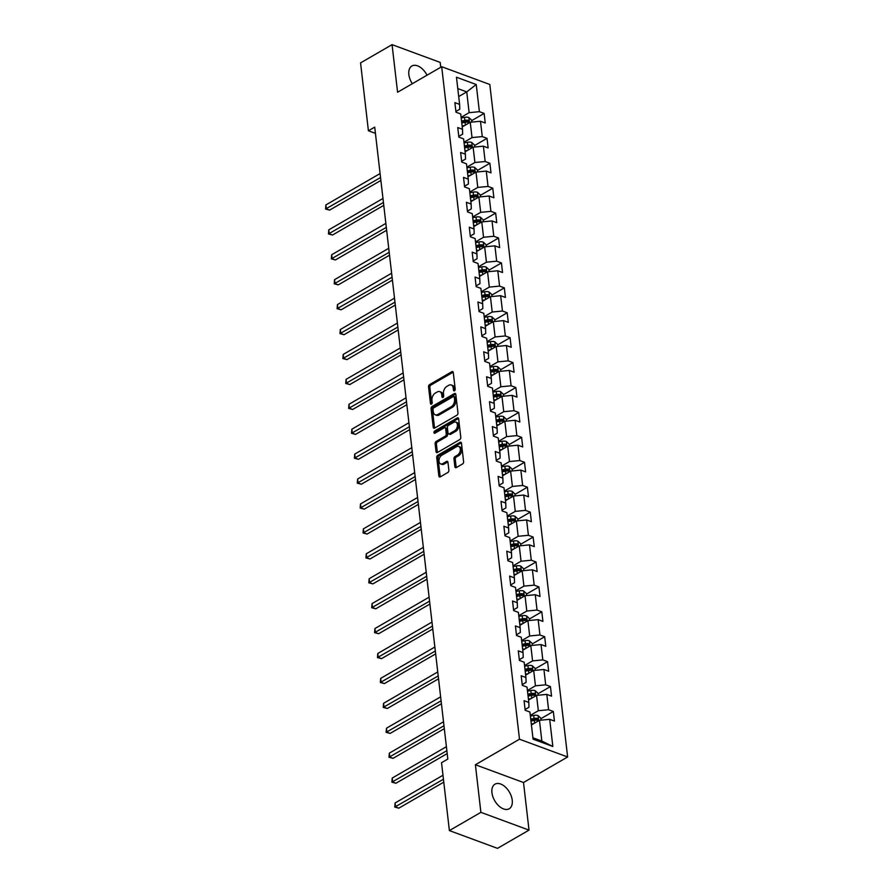 <?xml version="1.0" encoding="UTF-8"?>
<svg xmlns="http://www.w3.org/2000/svg" width="893" height="893" viewBox="0 0 893 893"><rect width="100%" height="100%" fill="white"/><g stroke="black" fill="none" stroke-linecap="round" stroke-linejoin="round"><path stroke-width="1.34" d="M454.481 390.81A1.25 0.815 -69.7 0 0 455.218 389.214L453.287 372.548A1.786 1.161 -69.7 0 0 452.673 371.588A1.786 1.161 -69.7 0 0 451.869 371.7L429.6 384.593A1.786 1.161 -69.7 0 0 428.551 386.87L430.471 403.536A1.25 0.815 -69.7 0 0 432.212 402.531L431.955 400.377A5.715 3.706 -69.7 0 1 435.337 393.065L437.19 391.994A5.715 3.706 -69.7 0 1 439.758 391.647A5.715 3.706 -69.7 0 1 441.734 394.717L441.979 396.872A1.25 0.815 -69.7 0 0 443.709 395.867L443.464 393.713A5.715 3.706 -69.7 0 1 446.846 386.412L448.699 385.329A5.715 3.706 -69.7 0 1 451.255 384.983A5.715 3.706 -69.7 0 1 453.231 388.053L453.488 390.219A1.25 0.815 -69.7 0 0 454.481 390.81M512.236 800.217A14.199 8.517 59.9 0 0 505.416 787.079A14.199 8.517 59.9 0 0 494.979 784.177A14.199 8.517 59.9 0 0 491.943 792.727A14.199 8.517 59.9 0 0 498.763 805.866A14.199 8.517 59.9 0 0 509.2 808.757A14.199 8.517 59.9 0 0 512.236 800.217M427.01 75.213A14.199 8.517 59.9 0 0 411.874 66.004A14.199 8.517 59.9 0 0 408.849 74.543A14.199 8.517 59.9 0 0 412.332 83.708M454.883 466.738A1.786 1.161 -69.7 0 0 455.497 467.698A1.786 1.161 -69.7 0 0 456.301 467.586L462.552 463.969A1.786 1.161 -69.7 0 0 463.601 461.692L461.458 443.185A1.786 1.161 -69.7 0 0 460.844 442.225A1.786 1.161 -69.7 0 0 460.04 442.336L437.782 455.229A1.786 1.161 -69.7 0 0 436.722 457.506L438.865 476.014A1.786 1.161 -69.7 0 0 439.479 476.974A1.786 1.161 -69.7 0 0 440.282 476.862L447.828 472.497A1.786 1.161 -69.7 0 0 448.878 470.209L447.962 462.295A1.786 1.161 -69.7 0 0 447.348 461.335A1.786 1.161 -69.7 0 0 446.545 461.447L442.805 463.612A4.778 3.103 -69.7 0 1 440.662 463.902A4.778 3.103 -69.7 0 1 439.032 459.862A4.778 3.103 -69.7 0 1 441.834 455.218L456.49 446.734A4.778 3.103 -69.7 0 1 458.634 446.444A4.778 3.103 -69.7 0 1 460.263 450.485A4.778 3.103 -69.7 0 1 457.462 455.117L455.017 456.535A1.786 1.161 -69.7 0 0 453.968 458.823L454.883 466.738L456.178 467.218A1.786 1.161 -69.7 0 0 456.278 467.608M475.389 764.743L480.892 812.351L449.38 830.59L497.513 848.35L529.013 830.11L523.51 782.514L567.624 756.974L519.492 739.214L475.389 764.743L523.51 782.514M440.751 67.254L440.193 62.41L392.06 44.65L397.575 92.247L441.689 66.718L519.492 739.214M392.06 44.65L360.56 62.89L368.407 130.78L375.44 133.37M449.38 830.59L441.533 762.7L447.828 759.05L374.714 127.13L368.407 130.78M456.903 415.212A1.786 1.161 -69.7 0 0 457.964 412.923L455.821 394.427A1.786 1.161 -69.7 0 0 455.207 393.467A1.786 1.161 -69.7 0 0 454.403 393.579L432.134 406.46A1.786 1.161 -69.7 0 0 431.073 408.748L433.217 427.245A1.786 1.161 -69.7 0 0 433.842 428.205A1.786 1.161 -69.7 0 0 434.634 428.104L456.903 415.212M458.645 418.806L460.788 437.313A1.786 1.161 -69.7 0 1 459.728 439.59L437.458 452.483A1.786 1.161 -69.7 0 1 436.655 452.595A1.786 1.161 -69.7 0 1 436.041 451.635L435.125 443.709A1.786 1.161 -69.7 0 1 436.175 441.432L445.216 436.197A1.786 1.161 -69.7 0 0 446.266 433.92L445.663 428.662A1.786 1.161 -69.7 0 0 445.038 427.702A1.786 1.161 -69.7 0 0 444.245 427.814L434.835 433.25A1.25 0.815 -69.7 0 1 434.59 431.062L457.227 417.957A1.786 1.161 -69.7 0 1 458.02 417.846A1.786 1.161 -69.7 0 1 458.645 418.806M567.624 756.974L489.81 84.478L441.689 66.718M553.325 711.475L548.581 709.734L546.806 694.397L551.55 696.149L550.445 686.561L545.701 684.808L543.926 669.471L548.67 671.223L547.565 661.646L542.81 659.894L541.046 644.556L545.79 646.309L544.674 636.72L539.93 634.968L538.155 619.642L542.911 621.394L541.794 611.805L537.05 610.053L535.275 594.716L540.019 596.468L538.914 586.891L534.17 585.138L532.395 569.801L537.139 571.553L536.034 561.965L531.279 560.212L529.504 544.875L534.26 546.628L533.143 537.05L528.399 535.298L526.624 519.96L531.368 521.713L530.263 512.124L525.519 510.372L523.745 495.046L528.489 496.798L527.383 487.21L522.628 485.457L520.853 470.12L525.609 471.872L524.492 462.295L519.748 460.542L517.973 445.205L522.718 446.958L521.612 437.369L516.868 435.617L515.094 420.279L519.838 422.032L518.733 412.454L513.988 410.702L512.214 395.365L516.958 397.117L515.853 387.529L511.097 385.776L509.323 370.45L514.078 372.202L512.962 362.614L508.217 360.861L506.443 345.524L511.187 347.277L510.082 337.699L505.338 335.947L503.563 320.609L508.307 322.362L507.202 312.773L502.446 311.021L500.672 295.683L505.427 297.436L504.311 287.859L499.567 286.106L497.792 270.769L502.536 272.521L501.431 262.933L496.687 261.18L494.912 245.854L499.656 247.607L498.551 238.018L493.796 236.265L492.021 220.928L496.776 222.681L495.66 213.103L490.916 211.351L489.141 196.013L493.885 197.766L492.78 188.177L488.036 186.425L486.261 171.088L491.005 172.84L489.9 163.263L485.156 161.51L483.381 146.173L488.125 147.925L487.02 138.337L482.265 136.584L480.49 121.258L485.245 123.011L484.129 113.422L479.385 111.67L476.237 84.511L456.468 77.222L459.616 104.369L454.872 102.628L455.977 112.205L460.721 113.958L462.496 129.295L457.752 127.543L458.857 137.131L463.601 138.873L465.376 154.21L460.632 152.457L461.737 162.046L466.492 163.799L468.267 179.136L463.512 177.383L464.628 186.961L469.372 188.713L471.147 204.05L466.403 202.298L467.508 211.887L472.252 213.639L474.027 228.965L469.283 227.213L470.388 236.801L475.143 238.554L476.918 253.891L472.163 252.139L473.279 261.716L478.023 263.468L479.798 278.806L475.054 277.053L476.159 286.642L480.903 288.394L482.678 303.732L477.934 301.979L479.039 311.557L483.794 313.309L485.569 328.646L480.814 326.894L481.93 336.482L486.674 338.235L488.449 353.561L483.705 351.809L484.81 361.397L489.554 363.15L491.329 378.487L486.585 376.734L487.69 386.312L492.434 388.064L494.209 403.402L489.464 401.649L490.57 411.238L495.325 412.99L497.1 428.327L492.344 426.575L493.461 436.152L498.205 437.905L499.98 453.242L495.235 451.49L496.341 461.078L501.085 462.831L502.859 478.157L498.115 476.404L499.22 485.993L503.976 487.745L505.751 503.083L500.995 501.33L502.112 510.908L506.856 512.66L508.63 527.997L503.886 526.245L504.991 535.833L509.736 537.586L511.51 552.923L506.766 551.171L507.871 560.748L512.627 562.501L514.39 577.838L509.646 576.085L510.763 585.674L515.507 587.427L517.281 602.753L512.526 601L513.642 610.589L518.386 612.341L520.161 627.679L515.417 625.926L516.522 635.503L521.266 637.256L523.041 652.593L518.297 650.841L519.402 660.429L524.158 662.182L525.932 677.519L521.177 675.767L522.293 685.344L527.037 687.097L528.812 702.434L524.068 700.681L525.173 710.27L529.917 712.022L533.065 739.17L552.834 746.47L549.686 719.311L554.441 721.064L553.325 711.475L540.879 718.686M528.533 700.045L536.559 695.39L538.334 710.728L530.308 715.371M525.084 709.522L528.969 707.267L528.812 702.434M538.334 710.728L548.581 709.734M536.559 695.39L546.806 694.397M525.653 675.119L533.679 670.476L535.454 685.813L527.428 690.456M522.204 684.607L526.089 682.352L525.932 677.519M535.454 685.813L545.701 684.808M533.679 670.476L543.926 669.471M522.773 650.204L530.799 645.55L532.574 660.887L524.548 665.542M519.324 659.681L523.209 657.438L523.041 652.593M532.574 660.887L542.81 659.894M530.799 645.55L541.046 644.556M519.882 625.279L527.919 620.635L529.683 635.972L521.657 640.616M516.433 634.767L520.329 632.512L520.161 627.679M529.683 635.972L539.93 634.968M527.919 620.635L538.155 619.642M517.002 600.364L525.028 595.72L526.803 611.046L518.777 615.701M513.553 609.841L517.438 607.597L517.281 602.753M526.803 611.046L537.05 610.053M525.028 595.72L535.275 594.716M514.122 575.449L522.148 570.794L523.923 586.132L515.897 590.775M510.673 584.926L514.558 582.671L514.39 577.838M523.923 586.132L534.17 585.138M522.148 570.794L532.395 569.801M511.231 550.523L519.268 545.88L521.043 561.217L513.006 565.861M507.793 560.011L511.678 557.757L511.51 552.923M521.043 561.217L531.279 560.212M519.268 545.88L529.504 544.875M508.351 525.609L516.377 520.954L518.152 536.291L510.126 540.946M504.902 535.086L508.787 532.842L508.63 527.997M518.152 536.291L528.399 535.298M516.377 520.954L526.624 519.96M505.471 500.683L513.497 496.039L515.272 511.376L507.246 516.02M502.022 510.171L505.907 507.916L505.751 503.083M515.272 511.376L525.519 510.372M513.497 496.039L523.745 495.046M502.58 475.768L510.617 471.124L512.392 486.451L504.355 491.105M499.142 485.245L503.027 483.001L502.859 478.157M512.392 486.451L522.628 485.457M510.617 471.124L520.853 470.12M499.7 450.853L507.726 446.199L509.501 461.536L501.475 466.179M496.251 460.33L500.136 458.076L499.98 453.242M509.501 461.536L519.748 460.542M507.726 446.199L517.973 445.205M496.821 425.928L504.846 421.284L506.621 436.621L498.595 441.265M493.371 435.416L497.256 433.161L497.1 428.327M506.621 436.621L516.868 435.617M504.846 421.284L515.094 420.279M493.941 401.013L501.966 396.358L503.741 411.695L495.715 416.35M490.491 410.49L494.376 408.246L494.209 403.402M503.741 411.695L513.988 410.702M501.966 396.358L512.214 395.365M491.05 376.087L499.087 371.443L500.861 386.781L492.824 391.424M487.6 385.575L491.496 383.32L491.329 378.487M500.861 386.781L511.097 385.776M499.087 371.443L509.323 370.45M488.17 351.172L496.195 346.529L497.97 361.855L489.944 366.51M484.72 360.649L488.605 358.406L488.449 353.561M497.97 361.855L508.217 360.861M496.195 346.529L506.443 345.524M485.29 326.258L493.316 321.603L495.09 336.94L487.065 341.584M481.84 335.735L485.725 333.48L485.569 328.646M495.09 336.94L505.338 335.947M493.316 321.603L503.563 320.609M482.399 301.332L490.436 296.688L492.21 312.025L484.173 316.669M478.961 310.82L482.845 308.565L482.678 303.732M492.21 312.025L502.446 311.021M490.436 296.688L500.672 295.683M479.519 276.417L487.545 271.773L489.319 287.099L481.294 291.754M476.069 285.894L479.954 283.65L479.798 278.806M489.319 287.099L499.567 286.106M487.545 271.773L497.792 270.769M476.639 251.491L484.665 246.848L486.439 262.185L478.414 266.828M473.19 260.979L477.074 258.724L476.918 253.891M486.439 262.185L496.687 261.18M484.665 246.848L494.912 245.854M473.759 226.576L481.785 221.933L483.559 237.259L475.522 241.914M470.31 236.053L474.194 233.81L474.027 228.965M483.559 237.259L493.796 236.265M481.785 221.933L492.021 220.928M470.868 201.662L478.894 197.007L480.668 212.344L472.643 216.988M467.419 211.139L471.303 208.884L471.147 204.05M480.668 212.344L490.916 211.351M478.894 197.007L489.141 196.013M467.988 176.736L476.014 172.092L477.788 187.43L469.763 192.073M464.539 186.224L468.423 183.969L468.267 179.136M477.788 187.43L488.036 186.425M476.014 172.092L486.261 171.088M465.108 151.821L473.134 147.178L474.909 162.504L466.883 167.158M461.659 161.298L465.543 159.054L465.376 154.21M474.909 162.504L485.156 161.51M473.134 147.178L483.381 146.173M462.217 126.906L470.254 122.252L472.029 137.589L463.992 142.233M458.768 136.383L462.663 134.129L462.496 129.295M472.029 137.589L482.265 136.584M470.254 122.252L480.49 121.258M458.712 96.556L466.738 91.901L469.138 112.674L461.112 117.318M455.888 111.458L459.772 109.214L459.616 104.369M469.138 112.674L479.385 111.67M457.785 88.597L466.738 91.901L476.237 84.511M480.892 812.351L529.013 830.11M532.898 737.774L541.85 741.078L539.45 720.316L531.413 724.96M541.85 741.078L552.834 746.47M539.45 720.316L549.686 719.311M471.683 120.633L484.129 113.422M474.563 145.548L487.02 138.337M477.442 170.474L489.9 163.263M480.322 195.388L492.78 188.177M483.213 220.303L495.66 213.103M486.093 245.229L498.551 238.018M488.973 270.144L501.431 262.933M491.864 295.07L504.311 287.859M494.744 319.984L507.202 312.773M497.624 344.899L510.082 337.699M500.515 369.825L512.962 362.614M503.395 394.739L515.853 387.529M506.275 419.665L518.733 412.454M509.155 444.58L521.612 437.369M512.046 469.495L524.492 462.295M514.926 494.421L527.383 487.21M517.806 519.335L530.263 512.124M520.697 544.261L533.143 537.05M523.577 569.176L536.034 561.965M526.457 594.091L538.914 586.891M529.348 619.016L541.794 611.805M532.228 643.931L544.674 636.72M535.108 668.857L547.565 661.646M537.988 693.772L550.445 686.561M454.771 390.565L454.537 388.533A5.715 3.706 -69.7 0 0 452.561 385.463L451.255 384.983M439.758 391.647L441.053 392.127A5.715 3.706 -69.7 0 1 443.028 395.197L443.263 397.229M451.869 371.7L453.175 372.18A1.786 1.161 -69.7 0 0 453.175 372.18L430.906 385.073A1.786 1.161 -69.7 0 0 429.846 387.35L431.765 403.893M454.403 393.579L455.698 394.059A1.786 1.161 -69.7 0 0 455.698 394.059L433.44 406.94A1.786 1.161 -69.7 0 0 432.379 409.228L434.523 427.725A1.786 1.161 -69.7 0 0 434.612 428.115M454.291 397.151A1.25 0.815 -69.7 0 0 453.298 396.559L433.752 407.867A1.25 0.815 -69.7 0 0 433.016 409.474L433.272 411.74A5.715 3.706 -69.7 0 0 435.248 414.821A5.715 3.706 -69.7 0 0 437.816 414.475L451.177 406.739A5.715 3.706 -69.7 0 0 454.548 399.428L454.291 397.151L455.586 397.631A1.25 0.815 -69.7 0 0 455.151 396.961L453.856 396.481M435.248 414.821L436.554 415.301A5.715 3.706 -69.7 0 0 439.11 414.955L437.816 414.475M455.586 397.631L455.854 399.908A5.715 3.706 -69.7 0 1 452.472 407.219L439.11 414.955M445.038 427.702L446.344 428.182A1.786 1.161 -69.7 0 1 446.958 429.142L447.572 434.4A1.786 1.161 -69.7 0 1 446.511 436.677L437.481 441.912A1.786 1.161 -69.7 0 0 436.42 444.189L437.347 452.115A1.786 1.161 -69.7 0 0 437.436 452.494M458.555 418.415A1.786 1.161 -69.7 0 0 458.522 418.437L435.884 431.542A1.25 0.815 -69.7 0 0 435.137 433.083M454.582 430.772A4.778 3.103 -69.7 0 0 457.383 426.14A4.778 3.103 -69.7 0 0 455.754 422.099A4.778 3.103 -69.7 0 0 453.611 422.389L448.442 425.381A1.786 1.161 -69.7 0 0 447.393 427.658L447.996 432.915A1.786 1.161 -69.7 0 0 448.621 433.875A1.786 1.161 -69.7 0 0 449.413 433.764L454.582 430.772L455.888 431.252A4.778 3.103 -69.7 0 0 458.689 426.62A4.778 3.103 -69.7 0 0 457.049 422.579L455.754 422.099M448.621 433.875L449.916 434.355A1.786 1.161 -69.7 0 0 450.719 434.244L449.413 433.764M455.888 431.252L450.719 434.244M458.634 446.444L459.94 446.924A4.778 3.103 -69.7 0 1 461.569 450.965A4.778 3.103 -69.7 0 1 458.768 455.597L456.323 457.015A1.786 1.161 -69.7 0 0 455.263 459.303L456.178 467.218M440.662 463.902L441.968 464.382A4.778 3.103 -69.7 0 0 444.111 464.092L442.805 463.612M447.873 461.904A1.786 1.161 -69.7 0 0 447.851 461.927L444.111 464.092M460.04 442.336L461.346 442.816A1.786 1.161 -69.7 0 0 461.346 442.816L439.077 455.709A1.786 1.161 -69.7 0 0 438.016 457.986L440.16 476.494A1.786 1.161 -69.7 0 0 440.249 476.884M471.85 122.095L471.616 120.086L468.825 117.519A4.822 2.266 173.4 0 0 464.505 117.363L461.19 118.01M464.639 125.5L462.116 125.991M380.083 173.555L325.9 204.921L326.369 208.917L329.617 210.112L380.887 180.442M461.759 122.955L465.074 122.308A4.822 2.266 -6.6 0 1 468.267 122.207L468.044 120.287A4.822 2.266 173.4 0 0 464.851 120.388L461.547 121.046M461.67 122.162L465.365 121.437A2.456 1.15 -6.6 0 1 466.235 121.336L468.044 120.287M329.617 210.112L325.565 209.029L380.552 177.551M325.565 209.029L325.9 204.921M474.73 147.021L474.496 145.001L471.716 142.445A4.822 2.266 173.4 0 0 467.385 142.277L464.07 142.925M467.53 150.415L464.996 150.917M382.963 198.469L328.791 229.836L329.249 233.832L332.497 235.038L383.767 205.357M464.65 147.881L467.954 147.233A4.822 2.266 -6.6 0 1 471.158 147.122L470.935 145.213A4.822 2.266 173.4 0 0 467.742 145.313L464.427 145.961M464.55 147.077L468.256 146.352A2.456 1.15 -6.6 0 1 469.115 146.262L470.935 145.213M332.497 235.038L328.445 233.944L383.432 202.465M328.445 233.944L328.791 229.836M477.61 171.936L477.375 169.916L474.596 167.359A4.822 2.266 173.4 0 0 470.265 167.192L466.961 167.851M470.41 175.341L467.887 175.832M385.854 223.395L331.671 254.762L332.129 258.747L335.388 259.952L386.647 230.271M467.53 172.796L470.845 172.148A4.822 2.266 -6.6 0 1 474.038 172.048L473.815 170.128A4.822 2.266 173.4 0 0 470.622 170.228L467.307 170.876M467.441 172.003L471.136 171.277A2.456 1.15 -6.6 0 1 472.006 171.177L473.815 170.128M335.388 259.952L331.336 258.858L386.312 227.391M331.336 258.858L331.671 254.762M480.501 196.851L480.267 194.841L477.476 192.285A4.822 2.266 173.4 0 0 473.156 192.118L469.841 192.765M473.29 200.255L470.767 200.746M388.734 248.31L334.551 279.676L335.02 283.673L338.268 284.867L389.527 255.197M470.41 197.721L473.725 197.063A4.822 2.266 -6.6 0 1 476.918 196.962L476.695 195.042A4.822 2.266 173.4 0 0 473.502 195.154L470.187 195.801M470.321 196.918L474.016 196.192A2.456 1.15 -6.6 0 1 474.886 196.092L476.695 195.042M338.268 284.867L334.216 283.784L389.192 252.306M334.216 283.784L334.551 279.676M483.381 221.777L483.146 219.756L480.356 217.2A4.822 2.266 173.4 0 0 476.036 217.032L472.721 217.68M476.181 225.17L473.647 225.672M391.614 273.236L337.442 304.591L337.9 308.587L341.148 309.793L392.418 280.112M473.301 222.636L476.605 221.989A4.822 2.266 -6.6 0 1 479.798 221.877L479.586 219.968A4.822 2.266 173.4 0 0 476.393 220.069L473.078 220.716M473.201 221.832L476.907 221.107A2.456 1.15 -6.6 0 1 477.766 221.017L479.586 219.968M341.148 309.793L337.096 308.699L392.083 277.221M337.096 308.699L337.442 304.591M486.261 246.691L486.026 244.682L483.247 242.115A4.822 2.266 173.4 0 0 478.916 241.947L475.612 242.606M479.061 250.096L476.527 250.587M394.505 298.15L340.322 329.517L340.78 333.513L344.039 334.708L395.298 305.038M476.181 247.551L479.496 246.903A4.822 2.266 -6.6 0 1 482.689 246.803L482.466 244.883A4.822 2.266 173.4 0 0 479.273 244.983L475.958 245.642M476.092 246.758L479.787 246.033A2.456 1.15 -6.6 0 1 480.646 245.932L482.466 244.883M344.039 334.708L339.976 333.614L394.963 302.147M339.976 333.614L340.322 329.517M489.152 271.617L488.917 269.597L486.127 267.04A4.822 2.266 173.4 0 0 481.807 266.873L478.492 267.52M481.941 275.011L479.418 275.513M397.385 323.065L343.202 354.432L343.671 358.428L346.919 359.622L398.178 329.952M479.061 272.477L482.376 271.829A4.822 2.266 -6.6 0 1 485.569 271.718L485.346 269.809A4.822 2.266 173.4 0 0 482.153 269.909L478.838 270.557M478.972 271.673L482.666 270.947A2.456 1.15 -6.6 0 1 483.537 270.858L485.346 269.809M346.919 359.622L342.867 358.539L397.843 327.061M342.867 358.539L343.202 354.432M492.032 296.532L491.797 294.511L489.007 291.955A4.822 2.266 173.4 0 0 484.687 291.788L481.372 292.435M484.832 299.936L482.298 300.428M400.265 347.991L346.082 379.358L346.551 383.343L349.799 384.548L401.069 354.867M481.952 297.391L485.256 296.744A4.822 2.266 -6.6 0 1 488.449 296.643L488.225 294.723A4.822 2.266 173.4 0 0 485.033 294.824L481.729 295.471M481.852 296.599L485.558 295.873A2.456 1.15 -6.6 0 1 486.417 295.773L488.225 294.723M349.799 384.548L345.747 383.454L400.734 351.987M345.747 383.454L346.082 379.358M494.912 321.447L494.677 319.437L491.898 316.881A4.822 2.266 173.4 0 0 487.567 316.714L484.263 317.361M487.712 324.851L485.178 325.342M403.156 372.906L348.973 404.272L349.431 408.268L352.679 409.463L403.949 379.793M484.832 322.317L488.147 321.659A4.822 2.266 -6.6 0 1 491.34 321.558L491.117 319.638A4.822 2.266 173.4 0 0 487.924 319.75L484.609 320.397M484.743 321.513L488.438 320.788A2.456 1.15 -6.6 0 1 489.297 320.687L491.117 319.638M352.679 409.463L348.627 408.38L403.614 376.902M348.627 408.38L348.973 404.272M497.792 346.372L497.568 344.352L494.778 341.796A4.822 2.266 173.4 0 0 490.458 341.628L487.143 342.276M490.592 349.766L488.069 350.268M406.036 397.831L351.853 429.187L352.311 433.183L355.57 434.389L406.828 404.708M487.712 347.232L491.027 346.584A4.822 2.266 -6.6 0 1 494.22 346.473L493.996 344.564A4.822 2.266 173.4 0 0 490.804 344.665L487.489 345.312M487.623 346.428L491.317 345.703A2.456 1.15 -6.6 0 1 492.188 345.613L493.996 344.564M355.57 434.389L351.518 433.295L406.494 401.817M351.518 433.295L351.853 429.187M500.683 371.287L500.448 369.267L497.658 366.71A4.822 2.266 173.4 0 0 493.338 366.543L490.023 367.202M493.472 374.692L490.949 375.183M408.916 422.746L354.733 454.113L355.202 458.109L358.45 459.303L409.708 429.633M490.592 372.147L493.907 371.499A4.822 2.266 -6.6 0 1 497.1 371.399L496.876 369.479A4.822 2.266 173.4 0 0 493.684 369.579L490.38 370.238M490.503 371.354L494.197 370.628A2.456 1.15 -6.6 0 1 495.068 370.528L496.876 369.479M358.45 459.303L354.398 458.209L409.385 426.742M354.398 458.209L354.733 454.113M503.563 396.213L503.328 394.193L500.549 391.636A4.822 2.266 173.4 0 0 496.218 391.469L492.903 392.116M496.363 399.606L493.829 400.109M411.796 447.661L357.624 479.028L358.082 483.024L361.33 484.218L412.599 454.548M493.483 397.072L496.787 396.414A4.822 2.266 -6.6 0 1 499.991 396.313L499.767 394.405A4.822 2.266 173.4 0 0 496.575 394.505L493.26 395.152M493.382 396.269L497.088 395.543A2.456 1.15 -6.6 0 1 497.948 395.454L499.767 394.405M361.33 484.218L357.278 483.135L412.265 451.657M357.278 483.135L357.624 479.028M506.443 421.128L506.208 419.107L503.429 416.551A4.822 2.266 173.4 0 0 499.098 416.384L495.794 417.031M499.243 424.532L496.709 425.023M414.687 472.587L360.504 503.953L360.962 507.938L364.221 509.144L415.479 479.463M496.363 421.987L499.678 421.34A4.822 2.266 -6.6 0 1 502.871 421.239L502.647 419.319A4.822 2.266 173.4 0 0 499.455 419.42L496.14 420.067M496.274 421.183L499.968 420.458A2.456 1.15 -6.6 0 1 500.828 420.369L502.647 419.319M364.221 509.144L360.169 508.05L415.145 476.572M360.169 508.05L360.504 503.953M509.334 446.042L509.099 444.033L506.309 441.477A4.822 2.266 173.4 0 0 501.989 441.309L498.674 441.957M502.123 449.447L499.6 449.938M417.567 497.501L363.384 528.868L363.853 532.864L367.101 534.059L418.359 504.389M499.243 446.902L502.558 446.254A4.822 2.266 -6.6 0 1 505.751 446.154L505.527 444.234A4.822 2.266 173.4 0 0 502.335 444.346L499.02 444.993M499.154 446.109L502.848 445.384A2.456 1.15 -6.6 0 1 503.719 445.283L505.527 444.234M367.101 534.059L363.049 532.976L418.024 501.498M363.049 532.976L363.384 528.868M512.214 470.968L511.979 468.948L509.189 466.392A4.822 2.266 173.4 0 0 504.869 466.224L501.553 466.872M505.014 474.362L502.48 474.864M420.447 522.427L366.275 553.783L366.733 557.779L369.981 558.985L421.25 529.303M502.134 471.828L505.438 471.18A4.822 2.266 -6.6 0 1 508.63 471.069L508.418 469.16A4.822 2.266 173.4 0 0 505.215 469.26L501.911 469.908M502.033 471.024L505.739 470.298A2.456 1.15 -6.6 0 1 506.599 470.209L508.418 469.16M369.981 558.985L365.929 557.891L420.916 526.412M365.929 557.891L366.275 553.783M515.094 495.883L514.859 493.862L512.08 491.306A4.822 2.266 173.4 0 0 507.749 491.139L504.445 491.797M507.894 499.287L505.36 499.779M423.338 547.342L369.155 578.709L369.613 582.705L372.872 583.899L424.13 554.218M505.014 496.742L508.329 496.095A4.822 2.266 -6.6 0 1 511.522 495.995L511.298 494.075A4.822 2.266 173.4 0 0 508.106 494.175L504.791 494.834M504.925 495.95L508.619 495.224A2.456 1.15 -6.6 0 1 509.479 495.124L511.298 494.075M372.872 583.899L368.809 582.805L423.795 551.338M368.809 582.805L369.155 578.709M517.985 520.798L517.75 518.788L514.96 516.232A4.822 2.266 173.4 0 0 510.64 516.065L507.324 516.712M510.774 524.202L508.251 524.704M426.218 572.257L372.035 603.623L372.504 607.62L375.752 608.814L427.01 579.144M507.894 521.668L511.209 521.01A4.822 2.266 -6.6 0 1 514.401 520.909L514.178 518.989A4.822 2.266 173.4 0 0 510.986 519.101L507.671 519.748M507.804 520.865L511.499 520.139A2.456 1.15 -6.6 0 1 512.37 520.05L514.178 518.989M375.752 608.814L371.7 607.731L426.675 576.253M371.7 607.731L372.035 603.623M520.865 545.723L520.63 543.703L517.84 541.147A4.822 2.266 173.4 0 0 513.52 540.979L510.204 541.627M513.665 549.117L511.131 549.619M429.098 597.183L374.915 628.549L375.384 632.534L378.632 633.74L429.901 604.059M510.785 546.583L514.089 545.936A4.822 2.266 -6.6 0 1 517.281 545.835L517.058 543.915A4.822 2.266 173.4 0 0 513.866 544.016L510.562 544.663M510.684 545.779L514.39 545.054A2.456 1.15 -6.6 0 1 515.25 544.964L517.058 543.915M378.632 633.74L374.58 632.646L429.566 601.168M374.58 632.646L374.915 628.549M523.745 570.638L523.51 568.629L520.731 566.073A4.822 2.266 173.4 0 0 516.4 565.905L513.084 566.553M516.545 574.043L514.011 574.534M431.989 622.097L377.806 653.464L378.264 657.46L381.512 658.654L432.781 628.985M513.665 571.498L516.98 570.85A4.822 2.266 -6.6 0 1 520.173 570.75L519.949 568.83A4.822 2.266 173.4 0 0 516.757 568.941L513.442 569.589M513.575 570.705L517.27 569.98A2.456 1.15 -6.6 0 1 518.13 569.879L519.949 568.83M381.512 658.654L377.46 657.572L432.446 626.093M377.46 657.572L377.806 653.464M526.624 595.564L526.401 593.544L523.611 590.987A4.822 2.266 173.4 0 0 519.291 590.82L515.975 591.467M519.425 598.957L516.902 599.46M434.869 647.023L380.686 678.379L381.144 682.375L384.403 683.58L435.661 653.899M516.545 596.424L519.86 595.776A4.822 2.266 -6.6 0 1 523.052 595.664L522.829 593.756A4.822 2.266 173.4 0 0 519.637 593.856L516.321 594.504M516.455 595.62L520.15 594.894A2.456 1.15 -6.6 0 1 521.021 594.805L522.829 593.756M384.403 683.58L380.351 682.486L435.326 651.008M380.351 682.486L380.686 678.379M529.516 620.479L529.281 618.458L526.49 615.902A4.822 2.266 173.4 0 0 522.171 615.735L518.855 616.393M522.305 623.883L519.782 624.374M437.749 671.938L383.566 703.304L384.035 707.289L387.283 708.495L438.541 678.814M519.425 621.338L522.74 620.691A4.822 2.266 -6.6 0 1 525.932 620.59L525.709 618.67A4.822 2.266 173.4 0 0 522.517 618.771L519.213 619.429M519.335 620.546L523.03 619.82A2.456 1.15 -6.6 0 1 523.901 619.72L525.709 618.67M387.283 708.495L383.231 707.401L438.217 675.934M383.231 707.401L383.566 703.304M532.395 645.393L532.161 643.384L529.37 640.828A4.822 2.266 173.4 0 0 525.051 640.661L521.735 641.308M525.196 648.798L522.662 649.3M440.629 696.853L386.457 728.219L386.915 732.215L390.163 733.41L441.432 703.74M522.316 646.264L525.62 645.606A4.822 2.266 -6.6 0 1 528.823 645.505L528.6 643.585A4.822 2.266 173.4 0 0 525.408 643.697L522.092 644.344M522.215 645.46L525.921 644.735A2.456 1.15 -6.6 0 1 526.781 644.646L528.6 643.585M390.163 733.41L386.111 732.327L441.097 700.849M386.111 732.327L386.457 728.219M535.275 670.319L535.041 668.299L532.261 665.743A4.822 2.266 173.4 0 0 527.93 665.575L524.626 666.223M528.076 673.713L525.542 674.215M443.52 721.778L389.337 753.145L389.794 757.13L393.054 758.336L444.312 728.655M525.196 671.179L528.511 670.531A4.822 2.266 -6.6 0 1 531.703 670.431L531.48 668.511A4.822 2.266 173.4 0 0 528.288 668.611L524.972 669.259M525.106 670.375L528.801 669.65A2.456 1.15 -6.6 0 1 529.661 669.56L531.48 668.511M393.054 758.336L388.991 757.242L443.977 725.763M388.991 757.242L389.337 753.145M538.166 695.234L537.932 693.225L535.141 690.669A4.822 2.266 173.4 0 0 530.822 690.501L527.506 691.149M530.955 698.639L528.433 699.13M446.4 746.693L392.217 778.06L392.686 782.056L395.934 783.25L447.192 753.58M528.076 696.093L531.391 695.446A4.822 2.266 -6.6 0 1 534.583 695.346L534.36 693.426A4.822 2.266 173.4 0 0 531.168 693.526L527.852 694.185M527.986 695.301L531.681 694.575A2.456 1.15 -6.6 0 1 532.552 694.475L534.36 693.426M395.934 783.25L391.882 782.168L446.857 750.689M391.882 782.168L392.217 778.06M541.046 720.16L540.812 718.139L538.021 715.583A4.822 2.266 173.4 0 0 533.701 715.416L530.386 716.063M533.847 723.553L531.313 724.056M442.984 775.258L395.097 802.974L395.566 806.971L398.814 808.176L443.776 782.145M530.967 721.019L534.271 720.372A4.822 2.266 -6.6 0 1 537.463 720.26L537.251 718.352A4.822 2.266 173.4 0 0 534.047 718.452L530.743 719.099M530.866 720.216L534.572 719.49A2.456 1.15 -6.6 0 1 535.432 719.401L537.251 718.352M398.814 808.176L394.762 807.082L443.441 779.254M394.762 807.082L395.097 802.974M454.537 388.533L453.231 388.053M443.185 397.318L441.979 396.872M443.028 395.197L441.734 394.717M431.676 403.982L430.471 403.536M429.846 387.35L428.551 386.87M430.906 385.073L429.6 384.593M454.682 390.654L453.488 390.219M434.523 427.725L433.217 427.245M432.379 409.228L431.073 408.748M433.44 406.94L432.134 406.46M452.472 407.219L451.177 406.739M455.854 399.908L454.548 399.428M437.347 452.115L436.041 451.635M436.42 444.189L435.125 443.709M437.481 441.912L436.175 441.432M446.511 436.677L445.216 436.197M447.572 434.4L446.266 433.92M446.958 429.142L445.663 428.662M435.884 431.542L434.59 431.062M458.522 418.437L457.227 417.957M455.263 459.303L453.968 458.823M456.323 457.015L455.017 456.535M458.768 455.597L457.462 455.117M447.851 461.927L446.545 461.447M440.16 476.494L438.865 476.014M438.016 457.986L436.722 457.506M439.077 455.709L437.782 455.229M469.484 122.698L468.903 117.586M464.851 120.388L464.505 117.363M465.398 125.065L465.074 122.308M472.375 147.613L471.783 142.512M467.742 145.313L467.385 142.277M468.278 149.979L467.954 147.233M475.255 172.528L474.663 167.426M470.622 170.228L470.265 167.192M471.158 174.905L470.845 172.148M478.135 197.453L477.543 192.341M473.502 195.154L473.156 192.118M474.049 199.82L473.725 197.063M481.026 222.368L480.434 217.267M476.393 220.069L476.036 217.032M476.929 224.735L476.605 221.989M483.906 247.294L483.314 242.182M479.273 244.983L478.916 241.947M479.809 249.66L479.496 246.903M486.785 272.209L486.194 267.107M482.153 269.909L481.807 266.873M482.7 274.575L482.376 271.829M489.677 297.123L489.085 292.022M485.033 294.824L484.687 291.788M485.58 299.501L485.256 296.744M492.556 322.049L491.965 316.937M487.924 319.75L487.567 316.714M488.46 324.416L488.147 321.659M495.436 346.964L494.845 341.863M490.804 344.665L490.458 341.628M491.34 349.33L491.027 346.584M498.316 371.89L497.725 366.777M493.684 369.579L493.338 366.543M494.231 374.256L493.907 371.499M501.207 396.805L500.616 391.703M496.575 394.505L496.218 391.469M497.111 399.171L496.787 396.414M504.087 421.719L503.496 416.618M499.455 419.42L499.098 416.384M499.991 424.097L499.678 421.34M506.967 446.645L506.376 441.533M502.335 444.346L501.989 441.309M502.882 449.012L502.558 446.254M509.858 471.56L509.267 466.459M505.215 469.26L504.869 466.224M505.762 473.926L505.438 471.18M512.738 496.475L512.147 491.373M508.106 494.175L507.749 491.139M508.642 498.852L508.329 496.095M515.618 521.4L515.027 516.288M510.986 519.101L510.64 516.065M511.522 523.767L511.209 521.01M518.509 546.315L517.918 541.214M513.866 544.016L513.52 540.979M514.413 548.693L514.089 545.936M521.389 571.241L520.798 566.129M516.757 568.941L516.4 565.905M517.293 573.607L516.98 570.85M524.269 596.156L523.678 591.054M519.637 593.856L519.291 590.82M520.173 598.522L519.86 595.776M527.149 621.07L526.557 615.969M522.517 618.771L522.171 615.735M523.064 623.448L522.74 620.691M530.04 645.996L529.449 640.884M525.408 643.697L525.051 640.661M525.944 648.363L525.62 645.606M532.92 670.911L532.328 665.81M528.288 668.611L527.93 665.575M528.823 673.289L528.511 670.531M535.8 695.837L535.208 690.724M531.168 693.526L530.822 690.501M531.715 698.203L531.391 695.446M538.691 720.751L538.099 715.65M534.047 718.452L533.701 715.416M534.594 723.118L534.271 720.372"/></g></svg>
